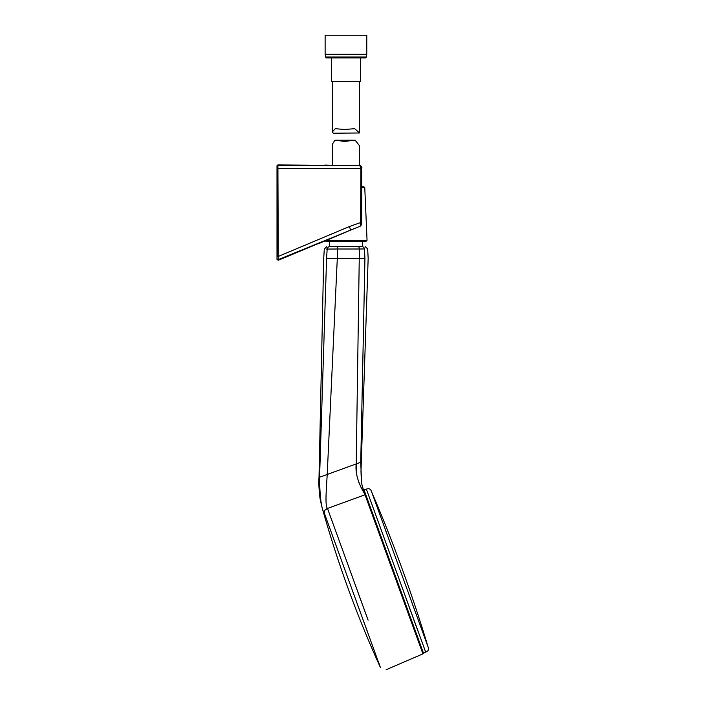 <?xml version="1.0" encoding="UTF-8"?>
<svg xmlns="http://www.w3.org/2000/svg" width="705" height="705" viewBox="0 0 705 705"><rect width="100%" height="100%" fill="white"/><g stroke="black" fill="none" stroke-linecap="round" stroke-linejoin="round"><path stroke-width="1.06" d="M362.511 241.198L362.511 246.653M329.394 241.198L329.394 246.653M371.588 491.755L427.997 646.741C429.151 649.367 428.376 651.156 425.679 652.116L366.353 489.129C369.041 488.133 370.777 489.006 371.588 491.755C393.328 542.348 412.134 594.007 427.997 646.741M426.877 643.806L426.322 642.326M413.861 608.098L411.967 602.846M387.635 535.985L385.661 530.601M411.394 619.968L363.983 489.702A420.259 420.259 -76.2 0 1 366.353 489.129M419.519 643.736L363.595 490.081L363.983 489.702L423.493 653.191A420.436 420.436 -109.8 0 0 425.679 652.116L424.375 648.688M422.956 653.165L423.493 653.191L420.621 645.313M417.149 635.769L411.94 621.466M401.427 585.511L417.933 631.125M363.595 490.081L368.318 503.053M368.107 620.171L327.49 508.437L324.89 510.191M386.093 669.75L422.93 653.879L386.084 669.75M362.617 487.499L422.93 653.879M326.274 249.059L327.164 249.059C323.348 249.059 323.348 249.059 327.164 249.059A2.723 2.6 90 0 1 329.526 246.653C325.842 246.653 325.842 246.653 329.526 246.653L362.229 246.653C366.212 246.653 366.212 246.653 362.229 246.653A2.723 2.512 -90 0 1 364.485 248.953C368.724 248.953 368.724 248.953 364.485 248.953L359.391 248.997A2.723 1.172 -90 0 0 358.334 246.653M326.582 258.435C322.74 258.435 322.74 258.435 326.582 258.435L337.298 258.435L327.217 474.465L319.576 477.25L326.582 258.435L327.164 249.059L337.395 249.006L337.325 246.653M363.621 490.46L361.594 483.445L360.74 462.268L364.934 258.435C369.217 258.435 369.217 258.435 364.934 258.435C369.217 258.435 369.217 258.435 364.934 258.435L337.298 258.435L337.395 249.006L359.391 248.997L356.21 463.916L327.217 474.465C326.265 490.883 324.908 505.837 327.49 508.437L365.023 494.778C364.908 493.571 354.377 479.329 356.21 463.916L356.307 470.473M364.485 248.953L364.934 258.435L362.89 358.14M362.511 489.966L360.713 486.75M358.96 482.899L357.153 476.862M364.177 491.993L364.943 494.09M364.864 493.87L365.075 494.461M365.067 494.425L365.225 494.875M422.727 653.323L421.74 650.627M418.55 641.858L365.023 494.778M324.52 510.799L324.221 511.892M324.212 512.306L324.441 513.46C323.806 511.143 324.82 509.468 327.49 508.437M319.576 477.25C319.77 497.06 321.392 509.133 324.441 513.46L359.18 609.12M328.733 511.83L365.401 612.812M365.296 625.784L367.675 632.244M378.885 663.097L380.383 667.441C357.743 617.58 338.894 566.327 323.833 513.681C323.207 510.958 322.405 510.006 320 498.294C318.916 488.873 318.589 481.929 319.012 477.452L323.701 258.435L324.3 249.059L326.759 246.653M324.441 513.46L380.383 667.441L324.441 513.46M361.594 224.401L361.727 222.463L360.889 222.463L349.389 226.543L277.937 256.585L277.937 168.363L360.934 168.521L360.546 226.067A1.815 1.754 61.5 0 0 360.696 225.997A1.815 1.754 61.6 0 1 360.537 226.076L278.255 259.607L278.255 260.268L350.297 230.253A3.807 0.485 67.9 0 1 350.288 230.262A3.807 0.485 67.9 0 1 350.27 230.271M277.003 166.406L277.003 258.761L278.255 259.607L277.911 165.499A0.908 0.908 180 0 0 277.003 166.406L277.911 164.926L359.911 165.649L277.911 165.499L277.911 164.926L277.003 165.834L277.003 172.17M277.937 256.585L277.003 256.585L277.937 256.585M361.78 168.539L361.674 167.464A1.815 1.789 98.8 0 0 360.167 165.666L360.167 165.666A1.815 1.789 98.8 0 0 359.911 165.649L360.934 168.521L361.78 168.539L361.727 222.463M355.1 140.163L344.551 141.432L334.937 140.163L355.1 140.163L359.559 145.768L359.559 165.613L360.167 165.666C361.639 166.688 362.176 167.429 361.788 167.905L361.788 223.89L360.687 226.005A1.815 1.754 61.6 0 0 360.722 225.979M360.167 165.666L358.149 165.552A1.815 1.19 91.7 0 0 358.114 165.552M333.289 133.21L332.346 131.923L335.263 128.689L344.551 129.482L354.685 128.689L359.559 132.972L333.289 133.21M331.35 57.933L331.35 81.745L360.563 81.745L360.563 57.933M365.551 57.933L326.353 57.933L325.446 57.026L366.459 57.026L365.551 57.933M366.776 35.25L325.128 35.25L325.128 54.303L366.776 54.303L366.776 35.25M334.937 140.163L332.346 144.217L332.346 165.287L331.191 165.261M326.406 240.255L367.049 240.255L366.142 241.198L325.763 241.198L324.855 240.255M361.788 186.763L363.868 186.763L364.767 187.636L361.788 187.636M360.74 462.268L356.21 463.916M319.101 243.454L318.598 243.674M319.127 243.445L350.288 230.262A4.01 0.573 -112.1 0 0 349.389 226.543M277.937 168.363L277.003 168.372M365.216 246.653L367.666 248.927M361.392 482.29L360.986 471.24L368.16 258.435L367.675 248.953M364.265 492.24L364.45 492.733L364.265 492.24M277.911 164.917L277.039 165.569M321.277 242.494L322.132 242.115M322.352 242.018L323.331 241.595M323.524 241.507L325.04 240.846M324.882 165.076L329.552 165.217M278.255 260.268L277.003 259.422M360.696 165.834L361.691 167.041M332.346 81.745L332.346 131.923M366.459 54.303L366.459 57.026M325.446 54.303L325.446 57.026M359.559 81.745L359.559 132.972M364.767 187.636L367.049 240.255"/></g></svg>
